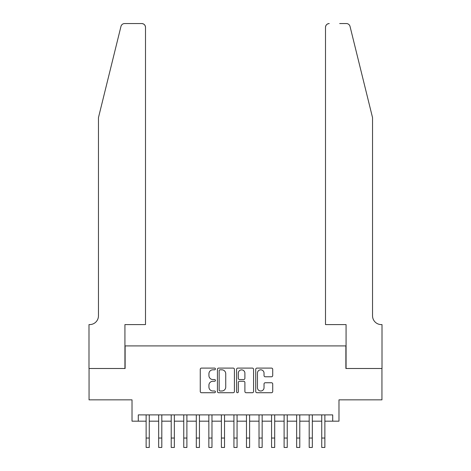 <?xml version="1.0" encoding="UTF-8"?>
<svg xmlns="http://www.w3.org/2000/svg" width="471" height="471" viewBox="0 0 471 471"><rect width="100%" height="100%" fill="white"/><g stroke="black" fill="none" stroke-linecap="round" stroke-linejoin="round"><path stroke-width="0.71" d="M215.43 368.958A0.86 0.86 0 0 0 214.57 368.092L201.488 368.092A1.23 1.23 0 0 0 200.257 369.323L200.257 391.489A1.23 1.23 0 0 0 201.488 392.72L214.57 392.72A0.86 0.86 0 0 0 215.43 391.854A0.86 0.86 0 0 0 214.57 390.995L212.874 390.995A3.939 3.939 0 0 1 208.936 387.056L208.936 385.207A3.939 3.939 0 0 1 212.874 381.269L214.57 381.269A0.86 0.86 0 0 0 215.43 380.409A0.86 0.86 0 0 0 214.57 379.544L212.874 379.544A3.939 3.939 0 0 1 208.936 375.605L208.936 373.756A3.939 3.939 0 0 1 212.874 369.817L214.57 369.817A0.86 0.86 0 0 0 215.43 368.958M271.484 376.776A1.23 1.23 0 0 0 272.715 375.54L272.715 369.323A1.23 1.23 0 0 0 271.484 368.092L256.954 368.092A1.23 1.23 0 0 0 255.724 369.323L255.724 391.489A1.23 1.23 0 0 0 256.954 392.72L271.484 392.72A1.23 1.23 0 0 0 272.715 391.489L272.715 383.977A1.23 1.23 0 0 0 271.484 382.746L265.267 382.746A1.23 1.23 0 0 0 264.031 383.977L264.031 387.704A3.291 3.291 0 0 1 260.74 390.995A3.291 3.291 0 0 1 257.449 387.704L257.449 373.109A3.291 3.291 0 0 1 260.74 369.817A3.291 3.291 0 0 1 264.031 373.109L264.031 375.54A1.23 1.23 0 0 0 265.267 376.776L271.484 376.776M138.291 421.174L138.291 414.898L332.709 414.898L332.709 421.174L338.985 421.174L338.985 399.85L381.946 399.85L381.946 368.493L345.879 368.493L345.879 345.914L125.121 345.914L125.121 368.493L89.054 368.493L89.054 399.85L132.015 399.85L132.015 421.174L146.128 421.174M234.423 369.323A1.23 1.23 0 0 0 233.192 368.092L218.662 368.092A1.23 1.23 0 0 0 217.431 369.323L217.431 391.489A1.23 1.23 0 0 0 218.662 392.72L233.192 392.72A1.23 1.23 0 0 0 234.423 391.489L234.423 369.323M237.808 368.092L252.338 368.092A1.23 1.23 0 0 1 253.569 369.323L253.569 391.489A1.23 1.23 0 0 1 252.338 392.72L246.121 392.72A1.23 1.23 0 0 1 244.891 391.489L244.891 382.499A1.23 1.23 0 0 0 243.654 381.269L239.533 381.269A1.23 1.23 0 0 0 238.302 382.499L238.302 391.854A0.86 0.86 0 0 1 237.437 392.72A0.86 0.86 0 0 1 236.577 391.854L236.577 369.323A1.23 1.23 0 0 1 237.808 368.092M149.266 421.174L158.674 421.174M161.806 421.174L171.214 421.174M174.352 421.174L183.761 421.174M186.893 421.174L196.301 421.174M199.439 421.174L208.847 421.174M211.979 421.174L221.388 421.174M224.526 421.174L233.934 421.174M237.066 421.174L246.474 421.174M249.612 421.174L259.021 421.174M262.153 421.174L271.561 421.174M274.699 421.174L284.107 421.174M287.239 421.174L296.648 421.174M299.786 421.174L309.194 421.174M312.326 421.174L321.734 421.174M324.872 421.174L332.709 421.174M220.016 369.817A0.86 0.86 0 0 0 219.156 370.677L219.156 390.135A0.86 0.86 0 0 0 220.016 390.995L221.806 390.995A3.939 3.939 0 0 0 225.744 387.056L225.744 373.756A3.939 3.939 0 0 0 221.806 369.817L220.016 369.817M244.891 373.173A3.291 3.291 0 0 0 241.594 369.882A3.291 3.291 0 0 0 238.302 373.173L238.302 378.313A1.23 1.23 0 0 0 239.533 379.544L243.654 379.544A1.23 1.23 0 0 0 244.891 378.313L244.891 373.173M146.128 438.042L149.266 438.042L149.266 447.45L146.128 447.45L146.128 414.898M149.266 438.042L149.266 414.898M120.965 26.411C121.918 24.351 121.918 24.351 120.965 26.411L98.463 117.626L98.463 315.805A8.778 8.778 0 0 1 89.684 324.59L88.995 324.59L88.995 368.493L124.933 368.493L124.933 324.59L145.504 324.59L145.504 27.312A3.762 3.762 0 0 0 141.742 23.55L124.615 23.55A3.762 3.762 0 0 0 120.965 26.411M131.327 23.55L141.742 23.55C144.008 23.791 145.262 25.045 145.504 27.312L145.504 324.59M98.463 315.805A8.778 8.778 0 0 1 89.684 324.59M365.637 89.655L350.035 26.411C349.082 24.351 349.082 24.351 350.035 26.411C349.082 24.351 349.082 24.351 350.035 26.411L372.537 117.626L372.537 315.805A8.778 8.778 0 0 0 381.316 324.59L382.005 324.59L382.005 368.493L346.067 368.493L346.067 324.59L325.496 324.59L325.496 27.312L325.496 324.59M339.673 23.55L346.385 23.55A3.762 3.762 0 0 1 350.035 26.411M329.258 23.55A3.762 3.762 0 0 0 325.496 27.312C325.738 25.045 326.992 23.791 329.258 23.55M372.537 315.805A8.778 8.778 0 0 0 381.316 324.59M158.674 447.45L161.806 447.45L158.674 447.45L158.674 414.898M161.806 447.45L161.806 414.898M171.214 447.45L174.352 447.45L171.214 447.45L171.214 414.898M174.352 447.45L174.352 414.898M183.761 447.45L186.893 447.45L183.761 447.45L183.761 414.898M186.893 447.45L186.893 414.898M196.301 447.45L199.439 447.45L196.301 447.45L196.301 414.898M199.439 447.45L199.439 414.898M208.847 447.45L211.979 447.45L208.847 447.45L208.847 414.898M211.979 447.45L211.979 414.898M221.388 447.45L224.526 447.45L221.388 447.45L221.388 414.898M224.526 447.45L224.526 414.898M233.934 447.45L237.066 447.45L233.934 447.45L233.934 414.898M237.066 447.45L237.066 414.898M246.474 447.45L249.612 447.45L246.474 447.45L246.474 414.898M249.612 447.45L249.612 414.898M259.021 447.45L262.153 447.45L259.021 447.45L259.021 414.898M262.153 447.45L262.153 414.898M271.561 447.45L274.699 447.45L271.561 447.45L271.561 414.898M274.699 447.45L274.699 414.898M284.107 447.45L287.239 447.45L284.107 447.45L284.107 414.898M287.239 447.45L287.239 414.898M296.648 447.45L299.786 447.45L296.648 447.45L296.648 414.898M299.786 447.45L299.786 414.898M309.194 447.45L312.326 447.45L309.194 447.45L309.194 414.898M312.326 447.45L312.326 414.898M321.734 447.45L324.872 447.45L321.734 447.45L321.734 414.898M324.872 447.45L324.872 414.898M158.674 438.042L161.806 438.042M171.214 438.042L174.352 438.042M183.761 438.042L186.893 438.042M196.301 438.042L199.439 438.042M208.847 438.042L211.979 438.042M221.388 438.042L224.526 438.042M233.934 438.042L237.066 438.042M246.474 438.042L249.612 438.042M259.021 438.042L262.153 438.042M271.561 438.042L274.699 438.042M284.107 438.042L287.239 438.042M296.648 438.042L299.786 438.042M309.194 438.042L312.326 438.042M321.734 438.042L324.872 438.042"/></g></svg>

